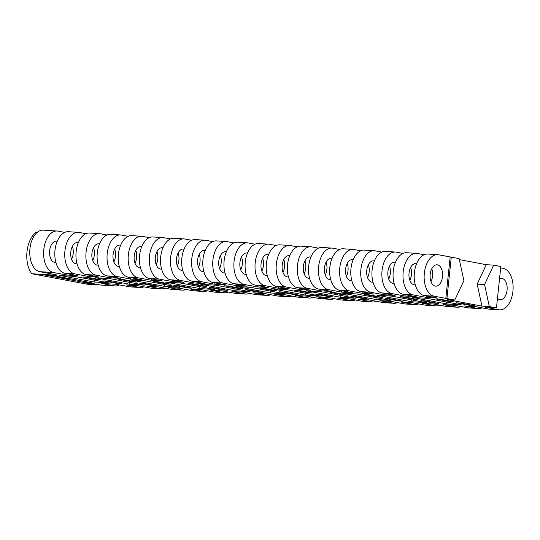 <?xml version="1.0" encoding="UTF-8"?>
<svg xmlns="http://www.w3.org/2000/svg" width="540" height="540" viewBox="0 0 540 540"><rect width="100%" height="100%" fill="white"/><g stroke="black" fill="none" stroke-linecap="round" stroke-linejoin="round"><path stroke-width="0.81" d="M425.075 300.875L420.842 300.611L433.991 303.095L438.703 303.5L425.075 300.875M404.413 296.966L400.181 296.703L413.33 299.187L418.041 299.592L404.413 296.966M440.087 299.187L435.861 298.924L449.003 301.408L453.715 301.813L440.087 299.187M460.748 303.089L456.516 302.825L469.665 305.309L474.377 305.714L460.748 303.089M389.401 298.654L385.169 298.391L398.318 300.875L403.022 301.279L389.401 298.654M368.739 294.752L364.507 294.489L377.656 296.973L382.367 297.378L368.739 294.752M347.22 263.486A10.692 6.237 -86.4 0 1 348.01 270.776A10.692 6.237 -86.4 0 1 346.417 276.352M351.877 280.868A10.692 6.237 -86.4 0 1 351.121 280.901A10.692 6.237 -86.4 0 1 345.627 269.062A10.692 6.237 -86.4 0 1 352.451 259.558A10.692 6.237 -86.4 0 1 353.194 259.679M389.502 266.119A10.692 6.237 -86.4 0 1 390.292 273.402A10.692 6.237 -86.4 0 1 388.699 278.978M394.153 283.5A10.692 6.237 -86.4 0 1 393.404 283.527A10.692 6.237 -86.4 0 1 387.909 271.694A10.692 6.237 -86.4 0 1 394.733 262.184A10.692 6.237 -86.4 0 1 395.476 262.305M368.361 264.803A10.692 6.237 -86.4 0 1 369.151 272.086A10.692 6.237 -86.4 0 1 367.558 277.661M373.019 282.184A10.692 6.237 -86.4 0 1 372.263 282.211A10.692 6.237 -86.4 0 1 366.768 270.378A10.692 6.237 -86.4 0 1 373.592 260.867A10.692 6.237 -86.4 0 1 374.335 260.996M497.475 298.35A10.692 6.237 93.6 0 0 500.243 299.7A10.692 6.237 93.6 0 0 507.067 290.189A10.692 6.237 93.6 0 0 501.572 278.357A10.692 6.237 93.6 0 0 499.534 278.802M431.777 268.745A10.692 6.237 -86.4 0 1 432.574 276.028A10.692 6.237 -86.4 0 1 430.981 281.603M442.51 276.649A10.692 6.237 -86.4 0 1 435.686 286.153A10.692 6.237 -86.4 0 1 430.191 274.32A10.692 6.237 -86.4 0 1 437.015 264.809A10.692 6.237 -86.4 0 1 442.51 276.649M410.643 267.428A10.692 6.237 -86.4 0 1 411.433 274.718A10.692 6.237 -86.4 0 1 409.84 280.294M415.294 284.81A10.692 6.237 -86.4 0 1 414.545 284.843A10.692 6.237 -86.4 0 1 409.05 273.004A10.692 6.237 -86.4 0 1 415.874 263.5A10.692 6.237 -86.4 0 1 416.617 263.621M424.109 254.725L417.386 253.456A20.864 12.17 -86.4 0 0 416.502 253.348A20.864 12.17 -86.4 0 0 403.184 271.897A20.864 12.17 -86.4 0 0 413.033 294.881L403.096 294.266L416.245 296.75L405.041 296.055L391.892 293.571L381.956 292.95L395.105 295.434L383.9 294.739L370.751 292.255A20.864 12.17 -86.4 0 1 360.909 269.271A20.864 12.17 -86.4 0 1 374.22 250.722A20.864 12.17 -86.4 0 1 375.104 250.83L381.827 252.099M349.61 290.939L339.674 290.324A20.864 12.17 93.6 0 1 329.758 268.097A20.864 12.17 93.6 0 1 343.143 248.785L353.079 249.406A20.864 12.17 -86.4 0 0 339.694 268.711A20.864 12.17 -86.4 0 0 349.61 290.939L362.758 293.423L373.964 294.125L360.815 291.634A20.864 12.17 -86.4 0 1 350.973 268.65A20.864 12.17 -86.4 0 1 364.284 250.101L374.22 250.722M403.096 294.266A20.864 12.17 -86.4 0 1 393.248 271.283A20.864 12.17 -86.4 0 1 406.566 252.727L416.502 253.348M319.37 294.3L315.144 294.043L328.286 296.528L332.998 296.933L319.37 294.3M298.708 290.399L294.482 290.135L307.631 292.619L312.336 293.024L298.708 290.399M334.382 292.613L330.156 292.349L343.305 294.84L348.01 295.238L334.382 292.613M355.043 296.521L350.818 296.257L363.967 298.742L368.671 299.147L355.043 296.521M283.696 292.086L279.464 291.823L292.613 294.307L297.324 294.712L283.696 292.086M263.034 288.178L258.809 287.921L271.951 290.405L276.662 290.81L263.034 288.178M241.515 256.918A10.692 6.237 -86.4 0 1 242.305 264.209A10.692 6.237 -86.4 0 1 240.712 269.784M246.173 274.3A10.692 6.237 -86.4 0 1 245.417 274.327A10.692 6.237 -86.4 0 1 239.922 262.494A10.692 6.237 -86.4 0 1 246.746 252.983A10.692 6.237 -86.4 0 1 247.489 253.112M283.797 259.544A10.692 6.237 -86.4 0 1 284.587 266.834A10.692 6.237 -86.4 0 1 282.994 272.41M288.454 276.925A10.692 6.237 -86.4 0 1 287.699 276.959A10.692 6.237 -86.4 0 1 282.204 265.12A10.692 6.237 -86.4 0 1 289.028 255.616A10.692 6.237 -86.4 0 1 289.771 255.737M262.656 258.235A10.692 6.237 -86.4 0 1 263.446 265.518A10.692 6.237 -86.4 0 1 261.853 271.094M267.314 275.616A10.692 6.237 -86.4 0 1 266.558 275.643A10.692 6.237 -86.4 0 1 261.063 263.81A10.692 6.237 -86.4 0 1 267.887 254.3A10.692 6.237 -86.4 0 1 268.63 254.421M326.079 262.177A10.692 6.237 -86.4 0 1 326.869 269.46A10.692 6.237 -86.4 0 1 325.276 275.036M330.737 279.558A10.692 6.237 -86.4 0 1 329.981 279.585A10.692 6.237 -86.4 0 1 324.486 267.752A10.692 6.237 -86.4 0 1 331.31 258.242A10.692 6.237 -86.4 0 1 332.053 258.363M304.938 260.861A10.692 6.237 -86.4 0 1 305.728 268.144A10.692 6.237 -86.4 0 1 304.135 273.719M309.596 278.242A10.692 6.237 -86.4 0 1 308.84 278.269A10.692 6.237 -86.4 0 1 303.345 266.436A10.692 6.237 -86.4 0 1 310.169 256.925A10.692 6.237 -86.4 0 1 310.912 257.053M318.404 248.157L311.681 246.888A20.864 12.17 -86.4 0 0 310.797 246.78A20.864 12.17 -86.4 0 0 297.486 265.329A20.864 12.17 -86.4 0 0 307.328 288.313L297.392 287.692L310.541 290.183L299.336 289.481L286.187 286.997L276.25 286.382L289.4 288.866L278.195 288.171L265.046 285.687A20.864 12.17 -86.4 0 1 255.204 262.703A20.864 12.17 -86.4 0 1 268.515 244.148A20.864 12.17 -86.4 0 1 269.399 244.262L276.122 245.531M243.905 284.371L233.969 283.757A20.864 12.17 93.6 0 1 224.053 261.529A20.864 12.17 93.6 0 1 237.438 242.217L247.374 242.838A20.864 12.17 -86.4 0 0 233.989 262.143A20.864 12.17 -86.4 0 0 243.905 284.371L257.053 286.855L268.259 287.55L255.11 285.066A20.864 12.17 -86.4 0 1 245.268 262.082A20.864 12.17 -86.4 0 1 258.579 243.533L268.515 244.148M297.392 287.692A20.864 12.17 -86.4 0 1 287.55 264.708A20.864 12.17 -86.4 0 1 300.861 246.159L310.797 246.78M213.665 287.732L209.439 287.469L222.588 289.953L227.293 290.358L213.665 287.732M193.003 283.831L188.777 283.568L201.926 286.051L206.631 286.457L193.003 283.831M228.683 286.045L224.451 285.781L237.6 288.266L242.305 288.671L228.683 286.045M249.338 289.953L245.113 289.69L258.262 292.174L262.966 292.579L249.338 289.953M177.991 285.518L173.765 285.255L186.907 287.739L191.619 288.144L177.991 285.518M157.329 281.61L153.103 281.347L166.253 283.831L170.957 284.236L157.329 281.61M135.81 250.351A10.692 6.237 -86.4 0 1 136.607 257.634A10.692 6.237 -86.4 0 1 135.014 263.209M140.468 267.732A10.692 6.237 -86.4 0 1 139.718 267.759A10.692 6.237 -86.4 0 1 134.217 255.926A10.692 6.237 -86.4 0 1 141.041 246.416A10.692 6.237 -86.4 0 1 141.784 246.544M178.092 252.976A10.692 6.237 -86.4 0 1 178.888 260.267A10.692 6.237 -86.4 0 1 177.296 265.842M182.75 270.358A10.692 6.237 -86.4 0 1 182 270.392A10.692 6.237 -86.4 0 1 176.499 258.552A10.692 6.237 -86.4 0 1 183.323 249.048A10.692 6.237 -86.4 0 1 184.066 249.169M156.951 251.66A10.692 6.237 -86.4 0 1 157.748 258.95A10.692 6.237 -86.4 0 1 156.155 264.526M161.608 269.041A10.692 6.237 -86.4 0 1 160.859 269.075A10.692 6.237 -86.4 0 1 155.358 257.236A10.692 6.237 -86.4 0 1 162.182 247.732A10.692 6.237 -86.4 0 1 162.925 247.853M220.374 255.602A10.692 6.237 -86.4 0 1 221.164 262.892A10.692 6.237 -86.4 0 1 219.578 268.468M225.032 272.984A10.692 6.237 -86.4 0 1 224.276 273.017A10.692 6.237 -86.4 0 1 218.781 261.178A10.692 6.237 -86.4 0 1 225.605 251.674A10.692 6.237 -86.4 0 1 226.348 251.795M199.233 254.293A10.692 6.237 -86.4 0 1 200.023 261.576A10.692 6.237 -86.4 0 1 198.437 267.151M203.891 271.674A10.692 6.237 -86.4 0 1 203.141 271.701A10.692 6.237 -86.4 0 1 197.64 259.868A10.692 6.237 -86.4 0 1 204.464 250.357A10.692 6.237 -86.4 0 1 205.207 250.479M212.699 241.589L205.976 240.32A20.864 12.17 -86.4 0 0 205.099 240.206A20.864 12.17 -86.4 0 0 191.781 258.761A20.864 12.17 -86.4 0 0 201.623 281.745L191.687 281.124L204.835 283.608L193.631 282.913L180.482 280.429L170.546 279.815L183.695 282.299L172.489 281.603L159.341 279.113A20.864 12.17 -86.4 0 1 149.499 256.129A20.864 12.17 -86.4 0 1 162.817 237.58A20.864 12.17 -86.4 0 1 163.694 237.688L170.417 238.964M138.2 277.803L128.264 277.182A20.864 12.17 93.6 0 1 118.348 254.954A20.864 12.17 93.6 0 1 131.74 235.649L141.676 236.263A20.864 12.17 -86.4 0 0 128.284 255.575A20.864 12.17 -86.4 0 0 138.2 277.803L151.349 280.287L162.554 280.982L149.405 278.498A20.864 12.17 -86.4 0 1 139.563 255.515A20.864 12.17 -86.4 0 1 152.881 236.966L162.817 237.58M191.687 281.124A20.864 12.17 -86.4 0 1 181.845 258.14A20.864 12.17 -86.4 0 1 195.156 239.591L205.099 240.206M107.96 281.165L103.734 280.901L116.883 283.385L121.588 283.79L107.96 281.165M87.305 277.256L83.072 276.993L96.221 279.484L100.926 279.882L87.305 277.256M57.22 241.286A10.692 6.237 93.6 0 0 56.477 241.164A10.692 6.237 93.6 0 0 49.653 250.668A10.692 6.237 93.6 0 0 55.154 262.507A10.692 6.237 93.6 0 0 55.904 262.474M72.387 246.409A10.692 6.237 -86.4 0 1 73.184 253.692A10.692 6.237 -86.4 0 1 71.591 259.268M77.044 263.79A10.692 6.237 -86.4 0 1 76.295 263.817A10.692 6.237 -86.4 0 1 70.794 251.984A10.692 6.237 -86.4 0 1 77.618 242.474A10.692 6.237 -86.4 0 1 78.361 242.602M93.528 247.718A10.692 6.237 -86.4 0 1 94.325 255.008A10.692 6.237 -86.4 0 1 92.731 260.584M98.186 265.1A10.692 6.237 -86.4 0 1 97.436 265.133A10.692 6.237 -86.4 0 1 91.935 253.294A10.692 6.237 -86.4 0 1 98.759 243.79A10.692 6.237 -86.4 0 1 99.502 243.911M114.669 249.035A10.692 6.237 -86.4 0 1 115.466 256.325A10.692 6.237 -86.4 0 1 113.873 261.9M119.327 266.416A10.692 6.237 -86.4 0 1 118.577 266.45A10.692 6.237 -86.4 0 1 113.076 254.61A10.692 6.237 -86.4 0 1 119.9 245.106A10.692 6.237 -86.4 0 1 120.643 245.228M64.719 232.389L57.996 231.12A20.864 12.17 93.6 0 0 57.112 231.012A20.864 12.17 93.6 0 0 43.794 249.561A20.864 12.17 93.6 0 0 53.642 272.545L66.785 275.029L66.933 273.638M53.642 272.545L39.791 271.688A20.864 12.17 -86.4 0 1 29.95 248.704A20.864 12.17 -86.4 0 1 43.261 230.148L57.112 231.012M85.86 233.705L79.137 232.436A20.864 12.17 93.6 0 0 78.253 232.322A20.864 12.17 93.6 0 0 64.935 250.877A20.864 12.17 93.6 0 0 74.783 273.861L64.847 273.24L77.99 275.724L66.785 275.029M78.253 232.322L68.317 231.707A20.864 12.17 93.6 0 0 54.999 250.256A20.864 12.17 93.6 0 0 64.847 273.24M107.001 235.022L100.278 233.746A20.864 12.17 93.6 0 0 99.394 233.638A20.864 12.17 93.6 0 0 86.076 252.187A20.864 12.17 93.6 0 0 95.924 275.171L85.981 274.556L99.131 277.04L87.925 276.345L74.783 273.861M99.394 233.638L89.458 233.024A20.864 12.17 93.6 0 0 76.14 251.573A20.864 12.17 93.6 0 0 85.981 274.556M128.264 277.182L141.413 279.666L130.208 278.971L117.058 276.487A20.864 12.17 -86.4 0 1 107.217 253.503A20.864 12.17 -86.4 0 1 120.535 234.954A20.864 12.17 -86.4 0 1 121.412 235.062L128.135 236.331M120.535 234.954L110.599 234.333A20.864 12.17 93.6 0 0 97.281 252.882A20.864 12.17 93.6 0 0 107.123 275.873L120.272 278.357L109.067 277.661L95.924 275.171M39.791 271.688L54.952 274.55C57.416 275.009 57.645 275.231 55.627 275.211L31.732 273.726L86.805 284.141A20.864 12.17 93.6 0 0 87.689 284.249L94.028 284.641A20.864 12.17 93.6 0 0 96.68 284.317M115.169 285.957L101.007 285.079A20.864 12.17 -86.4 0 1 100.123 284.965L114.291 285.849A20.864 12.17 93.6 0 0 115.169 285.957A20.864 12.17 93.6 0 0 119.489 284.911M86.805 284.141L93.15 284.533A20.864 12.17 93.6 0 0 94.028 284.641M114.291 285.849L101.142 283.358L116.255 284.303L129.404 286.787A20.864 12.17 93.6 0 0 130.289 286.895L140.225 287.516A20.864 12.17 93.6 0 0 143.822 286.828M129.404 286.787L139.34 287.401A20.864 12.17 93.6 0 0 140.225 287.516M139.34 287.401L126.191 284.918L137.396 285.613L150.545 288.097A20.864 12.17 93.6 0 0 151.43 288.212L161.366 288.826A20.864 12.17 93.6 0 0 164.963 288.144M150.545 288.097L160.481 288.718A20.864 12.17 93.6 0 0 161.366 288.826M160.481 288.718L147.332 286.234L158.537 286.929L171.686 289.413A20.864 12.17 93.6 0 0 172.571 289.521L182.507 290.142A20.864 12.17 -86.4 0 1 181.622 290.034L168.473 287.543L179.678 288.245L192.827 290.729L202.763 291.344L189.614 288.86L200.819 289.555L213.968 292.039A20.864 12.17 93.6 0 0 214.846 292.154L224.782 292.768A20.864 12.17 93.6 0 0 228.386 292.086M186.104 289.46A20.864 12.17 -86.4 0 1 182.507 290.142M122.978 279.477L118.746 279.214L131.895 281.698L136.607 282.103L122.978 279.477M143.64 283.379L139.408 283.115L152.557 285.606L157.262 286.011L143.64 283.379M31.732 273.726A24.138 14.081 -86.4 0 1 27 251.708A24.138 14.081 -86.4 0 1 36.086 232.301L37.233 232.376M459.338 259.605L486.29 264.695L493.688 265.16L500.823 266.504L496.469 307.928L485.582 307.253L498.731 309.737A20.864 12.17 93.6 0 0 499.615 309.852A20.864 12.17 93.6 0 0 513 290.54A20.864 12.17 93.6 0 0 503.084 268.312L500.681 267.86M496.469 307.928L489.335 306.585L481.937 306.119L447.377 299.592L454.775 300.051L434.174 296.197L424.238 295.576A20.864 12.17 -86.4 0 1 414.322 273.348A20.864 12.17 -86.4 0 1 427.707 254.043L437.643 254.657A20.864 12.17 93.6 0 0 424.258 273.969A20.864 12.17 93.6 0 0 434.174 296.197M413.033 294.881L426.182 297.365L437.387 298.067L424.238 295.576M339.674 290.324L352.823 292.808L341.618 292.113L341.759 290.716M339.545 249.473L332.822 248.204A20.864 12.17 93.6 0 0 331.938 248.09A20.864 12.17 93.6 0 0 318.553 267.401A20.864 12.17 93.6 0 0 328.469 289.629L341.618 292.113M307.328 288.313L320.476 290.797L331.682 291.492L318.533 289.008A20.864 12.17 -86.4 0 1 308.617 266.78A20.864 12.17 -86.4 0 1 322.002 247.475L331.938 248.09M233.969 283.757L247.118 286.24L235.913 285.545L236.061 284.148M233.84 242.906L227.117 241.63A20.864 12.17 93.6 0 0 226.233 241.522A20.864 12.17 93.6 0 0 212.848 260.827A20.864 12.17 93.6 0 0 222.763 283.055L235.913 285.545M201.623 281.745L214.772 284.229L225.976 284.924L212.828 282.44A20.864 12.17 -86.4 0 1 202.912 260.213A20.864 12.17 -86.4 0 1 216.297 240.901L226.233 241.522M57.024 275.123L55.627 275.211A24.138 14.081 -86.4 0 1 55.181 274.597M93.15 284.533L85.941 283.034L92.61 283.547L100.123 284.965M213.968 292.039L223.904 292.66L210.755 290.176L221.96 290.871L235.109 293.355A20.864 12.17 93.6 0 0 235.987 293.463L245.923 294.084A20.864 12.17 93.6 0 0 249.527 293.396M235.109 293.355L245.045 293.976L231.896 291.485L243.101 292.187L256.25 294.671A20.864 12.17 93.6 0 0 257.128 294.779L267.064 295.4A20.864 12.17 93.6 0 0 270.668 294.712M256.25 294.671L266.186 295.286L253.037 292.801L264.242 293.497L277.391 295.981A20.864 12.17 93.6 0 0 278.269 296.096L288.205 296.71A20.864 12.17 -86.4 0 1 287.327 296.602L274.178 294.118L285.383 294.813L298.526 297.297L308.462 297.918L295.319 295.427L306.524 296.129L319.666 298.613A20.864 12.17 93.6 0 0 320.551 298.721L330.487 299.342A20.864 12.17 93.6 0 0 334.085 298.654M319.666 298.613L329.603 299.228L316.46 296.744L327.665 297.439L340.808 299.923A20.864 12.17 93.6 0 0 341.692 300.038L351.628 300.652A20.864 12.17 93.6 0 0 355.226 299.97M340.808 299.923L350.744 300.544L337.601 298.06L348.806 298.755L361.949 301.239A20.864 12.17 93.6 0 0 362.833 301.347L372.769 301.968A20.864 12.17 93.6 0 0 376.367 301.279M361.949 301.239L371.885 301.853L358.742 299.369L369.94 300.065L383.089 302.555A20.864 12.17 93.6 0 0 383.974 302.663L393.91 303.284A20.864 12.17 -86.4 0 1 393.026 303.17L379.877 300.685L391.082 301.381L404.231 303.865L414.167 304.486L401.018 302.002L412.223 302.697L425.371 305.181A20.864 12.17 93.6 0 0 426.256 305.289L436.192 305.91A20.864 12.17 93.6 0 0 439.79 305.222M425.371 305.181L435.308 305.795L422.159 303.311L433.364 304.007L446.513 306.497A20.864 12.17 93.6 0 0 447.397 306.605L457.333 307.22A20.864 12.17 93.6 0 0 460.931 306.538M446.513 306.497L456.449 307.112L443.3 304.628L454.505 305.323L467.654 307.807A20.864 12.17 93.6 0 0 468.538 307.922L478.474 308.536A20.864 12.17 93.6 0 0 482.072 307.854M467.654 307.807L477.589 308.428L464.44 305.944L475.646 306.639L488.795 309.123A20.864 12.17 93.6 0 0 489.679 309.231L499.615 309.852M355.793 298.283L321.233 291.749L306.437 290.831L340.997 297.365L355.793 298.283M376.906 295.211L411.467 301.745L426.263 302.663L391.702 296.129L376.906 295.211M271.202 288.644L305.762 295.171L320.558 296.096L285.998 289.562L271.202 288.644M91.746 282.825L68.155 278.363L59.704 277.844L83.295 282.299L91.746 282.825M376.232 299.551L391.027 300.469L356.468 293.942L341.672 293.018L376.232 299.551L375.806 297.594M446.702 303.932L461.498 304.85L426.938 298.323L412.142 297.398L446.702 303.932L446.276 301.975M65.752 277.911L52.684 275.441L44.226 274.914L57.301 277.385L65.752 277.911M164.822 286.416L179.624 287.334L145.064 280.8L130.262 279.882L164.822 286.416L164.403 284.459M285.322 293.902L250.769 287.368L235.966 286.45L270.526 292.984L285.322 293.902M94.358 282.035L109.154 282.953L74.594 276.419L59.798 275.501L94.358 282.035L93.933 280.078M129.587 284.222L144.389 285.147L109.829 278.613L95.033 277.688L129.587 284.222L129.168 282.265M215.534 285.181L200.732 284.263L235.292 290.797L250.094 291.715L215.534 285.181M200.056 288.603L214.859 289.521L180.299 282.994L165.497 282.069L200.056 288.603L199.638 286.646M141.676 236.263A20.864 12.17 -86.4 0 1 142.553 236.378L149.276 237.647M180.482 280.429A20.864 12.17 -86.4 0 1 170.566 258.201A20.864 12.17 -86.4 0 1 183.958 238.896A20.864 12.17 -86.4 0 1 184.835 239.004L191.558 240.273M247.374 242.838A20.864 12.17 -86.4 0 1 248.258 242.946L254.981 244.215M286.187 286.997A20.864 12.17 -86.4 0 1 276.271 264.769A20.864 12.17 -86.4 0 1 289.656 245.464A20.864 12.17 -86.4 0 1 290.54 245.572L297.263 246.847M353.079 249.406A20.864 12.17 -86.4 0 1 353.963 249.514L360.686 250.79M391.892 293.571A20.864 12.17 -86.4 0 1 381.976 271.343A20.864 12.17 -86.4 0 1 395.361 252.032A20.864 12.17 -86.4 0 1 396.245 252.146L402.968 253.415M454.775 300.051L463.894 280.651L459.128 258.626L438.527 254.772A20.864 12.17 93.6 0 0 437.643 254.657M57.301 277.385L57.247 276.305M83.295 282.299L83.241 281.219M88.074 274.948L87.925 276.345M109.215 276.264L109.067 277.661M130.208 278.971L130.356 277.58M202.763 291.344A20.864 12.17 93.6 0 0 203.648 291.458A20.864 12.17 93.6 0 0 207.245 290.77M203.648 291.458L193.705 290.837A20.864 12.17 -86.4 0 1 192.827 290.729M151.349 280.287L151.497 278.89M245.045 293.976A20.864 12.17 93.6 0 0 245.923 294.084M172.489 281.603L172.638 280.206M170.546 279.815A20.864 12.17 -86.4 0 1 160.63 257.587A20.864 12.17 -86.4 0 1 174.022 238.275L183.958 238.896M193.631 282.913L193.779 281.522M223.904 292.66A20.864 12.17 93.6 0 0 224.782 292.768M291.803 296.028A20.864 12.17 -86.4 0 1 288.205 296.71M214.772 284.229L214.92 282.832M266.186 295.286A20.864 12.17 93.6 0 0 267.064 295.4M270.526 292.984L270.101 291.026M235.292 290.797L234.866 288.839M308.462 297.918A20.864 12.17 93.6 0 0 309.346 298.026A20.864 12.17 93.6 0 0 312.944 297.338M309.346 298.026L299.41 297.405A20.864 12.17 -86.4 0 1 298.526 297.297M257.053 286.855L257.202 285.464M350.744 300.544A20.864 12.17 93.6 0 0 351.628 300.652M278.195 288.171L278.343 286.774M276.25 286.382A20.864 12.17 -86.4 0 1 266.335 264.154A20.864 12.17 -86.4 0 1 279.72 244.843L289.656 245.464M299.336 289.481L299.484 288.09M329.603 299.228A20.864 12.17 93.6 0 0 330.487 299.342M397.507 302.596A20.864 12.17 -86.4 0 1 393.91 303.284M320.476 290.797L320.625 289.406M371.885 301.853A20.864 12.17 93.6 0 0 372.769 301.968M305.762 295.171L305.336 293.213M340.997 297.365L340.571 295.407M493.688 265.16L484.569 284.56L489.335 306.585M446.924 298.566L451.278 257.141M414.167 304.486A20.864 12.17 93.6 0 0 415.051 304.594A20.864 12.17 93.6 0 0 418.649 303.912M415.051 304.594L405.115 303.98A20.864 12.17 -86.4 0 1 404.231 303.865M362.758 293.423L362.9 292.032M456.449 307.112A20.864 12.17 93.6 0 0 457.333 307.22M383.9 294.739L384.041 293.348M381.956 292.95A20.864 12.17 -86.4 0 1 372.04 270.722A20.864 12.17 -86.4 0 1 385.425 251.417L395.361 252.032M405.041 296.055L405.182 294.658M435.308 305.795A20.864 12.17 93.6 0 0 436.192 305.91M426.182 297.365L426.323 295.974M477.589 308.428A20.864 12.17 93.6 0 0 478.474 308.536M486.29 264.695L477.171 284.101L484.569 284.56M481.937 306.119L477.171 284.101M411.467 301.745L411.041 299.788M370.751 292.255L360.815 291.634M265.046 285.687L255.11 285.066M159.341 279.113L149.405 278.498M117.058 276.487L107.123 275.873M171.686 289.413L181.622 290.034M328.469 289.629L318.533 289.008M222.763 283.055L212.828 282.44M277.391 295.981L287.327 296.602M383.089 302.555L393.026 303.17M488.795 309.123L498.731 309.737M152.557 285.606L152.611 285.079M131.895 281.698L131.949 281.171M96.221 279.484L96.275 278.957M116.883 283.385L116.937 282.859M166.253 283.831L166.306 283.304M186.907 287.739L186.968 287.213M258.262 292.174L258.316 291.647M237.6 288.266L237.654 287.739M201.926 286.051L201.98 285.525M222.588 289.953L222.642 289.433M271.951 290.405L272.012 289.879M292.613 294.307L292.666 293.78M363.967 298.742L364.021 298.215M343.305 294.84L343.359 294.314M307.631 292.619L307.685 292.093M328.286 296.528L328.347 296.001M450.171 256.973L445.817 298.397M377.656 296.973L377.71 296.447M398.318 300.875L398.371 300.355M469.665 305.309L469.719 304.79M449.003 301.408L449.064 300.881M413.33 299.187L413.384 298.661M433.991 303.095L434.045 302.569"/></g></svg>
